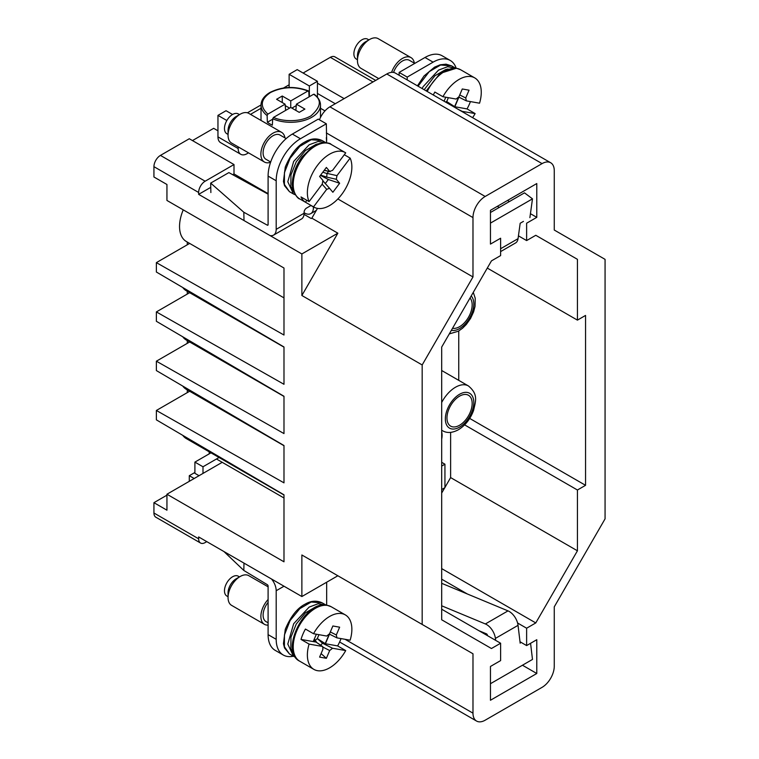 <?xml version="1.0" encoding="UTF-8"?>
<svg xmlns="http://www.w3.org/2000/svg" width="759" height="759" viewBox="0 0 759 759"><rect width="100%" height="100%" fill="white"/><g stroke="black" fill="none" stroke-linecap="round" stroke-linejoin="round"><path stroke-width="1.14" d="M441.681 431.909A17.818 10.284 -60 0 1 441.681 439.233M445.362 418.076L445.343 418.911A20.113 11.613 120 0 0 459.565 427.127A20.113 11.613 120 0 0 473.768 403.323L473.787 402.488A20.113 11.613 120 0 0 459.565 394.272A20.113 11.613 120 0 0 445.362 418.076M470.03 298.002A17.818 10.284 -60 0 1 470.684 312.575A17.818 10.284 -60 0 1 459.565 326.693A17.818 10.284 -60 0 1 452.544 328.277M459.565 396.151A17.818 10.284 -60 0 1 468.474 395.268A17.818 10.284 -60 0 1 471.206 409.547A17.818 10.284 -60 0 1 459.565 425.249A17.818 10.284 -60 0 1 450.656 426.131A17.818 10.284 -60 0 1 447.924 411.852A17.818 10.284 -60 0 1 459.565 396.151M605.065 259.36L605.065 518.852L554.26 606.849L554.26 666.231A17.239 9.952 -60 0 1 542.068 687.35L485.172 720.196A17.239 9.952 -60 0 1 476.548 721.05A17.239 9.952 -60 0 1 472.98 713.156L472.98 653.774L422.175 624.448L422.175 364.956L472.98 276.959L472.98 217.586A17.239 9.952 -60 0 1 485.172 196.467L542.068 163.612A17.239 9.952 -60 0 1 550.692 162.758A17.239 9.952 -60 0 1 554.26 170.652L554.26 230.034L605.065 259.36M500.617 238.231L500.617 255.593L491.452 260.878L441.681 347.091L441.681 619.78L491.452 648.518L500.617 643.234L500.617 660.596L490.456 666.459L490.456 700.253L536.784 673.499L536.784 639.714L526.623 645.577L526.623 628.215L535.778 622.93L577.428 550.797L577.428 490.01L585.55 485.314L585.55 315.431L577.428 320.127L577.428 259.331L535.778 235.29L526.623 240.575L526.623 223.212L536.784 217.349L536.784 183.555L490.456 210.309L490.456 244.094L500.617 238.231M303.116 73.035L330.326 57.323A9.193 5.313 -60 0 1 334.918 56.868L375.686 80.407M326.664 605.17L326.664 582.229M206.771 541.632L205.148 542.571A9.193 5.313 -60 0 1 200.547 543.027L155.842 517.211A9.193 5.313 -60 0 1 153.935 513.008L153.935 502.676L166.942 510.19L166.942 494.232L283.989 561.812L283.989 494.811L156.373 419.85L156.373 410.467L283.989 482.857L283.989 445.533L156.373 370.572L156.373 361.189L283.989 433.579L283.989 396.264L156.373 321.294L156.373 311.911L283.989 384.301L283.989 346.986L156.373 272.026L156.373 262.633L283.989 335.032L283.989 268.031L166.942 200.452L166.942 184.494L153.935 176.989L153.935 166.667A9.193 5.313 -60 0 1 160.443 155.405L189.295 138.745L234 164.551L234 173.944L232.7 174.693M200.547 543.027A9.193 5.313 -60 0 1 198.64 538.814L198.64 536.936L301.873 596.536L301.873 554.99L422.175 624.448M422.175 364.956L301.873 295.498L301.873 253.952L198.64 194.351L198.64 192.473A9.193 5.313 -60 0 1 205.148 181.211L234 164.551M301.873 554.99L472.98 653.774M550.692 162.758L395.439 73.13A17.239 9.952 120 0 0 386.815 73.984L329.918 106.829A17.239 9.952 120 0 0 319.425 119.808M326.332 137.616L326.664 142.882M337.859 198.953L472.98 276.959M317.49 208.383L311.845 218.165L337.85 233.184L301.873 295.498M536.784 217.349L530.437 213.687M509.422 201.552L507.524 200.452M497.363 206.315L499.261 207.416M526.623 240.575L518.435 235.85M577.428 259.331L535.778 235.29M577.428 320.127L487.297 268.088M585.55 485.314L469.698 418.427M458.749 380.363L458.749 330.981M577.428 550.797L450.628 477.591L450.628 432.393M464.603 424.869L577.428 490.01M535.778 622.93L441.681 568.605M441.681 493.075L444.746 487.771M444.935 487.439L450.628 477.591M526.623 645.577L520.01 641.763M441.681 579.174L467.278 593.946M517.581 622.997L526.623 628.215M536.784 673.499L522.458 665.226M500.617 643.234L441.681 609.211M304.036 214.37L311.218 218.526L311.845 218.165M344.14 98.623L317.433 83.205M317.433 93.442L335.279 103.736M209.209 451.814L209.209 453.844M283.989 494.991L186.325 438.598A32.76 18.918 -60 0 1 182.758 435.353M187.264 392.631L187.264 389.87M283.989 445.713L186.325 389.329A32.76 18.918 -60 0 1 182.758 386.075M187.264 343.353L187.264 340.592M283.989 396.435L186.325 340.051A32.76 18.918 -60 0 1 182.758 336.797M187.264 294.075L187.264 291.314M283.989 347.157L186.325 290.773A32.76 18.918 -60 0 1 182.758 287.519M187.264 244.806L187.264 242.036M283.989 297.889L186.325 241.495A32.76 18.918 -60 0 1 183.242 209.863M189.655 243.421L156.373 262.633M268.098 193.63L234 173.944M210.765 187.359L198.64 194.351M301.873 253.952L337.85 233.184M337.85 575.768L301.873 596.536M166.942 494.232L222.216 462.316L283.989 497.989M189.655 391.246L156.373 410.467M189.655 341.977L156.373 361.189M189.655 292.699L156.373 311.911M441.681 370.553A25.863 14.933 -60 0 1 442.421 370.933L468.436 385.952A25.863 14.933 -60 0 0 455.504 387.232A25.863 14.933 -60 0 0 441.681 402.498M441.681 489.536L444.935 487.657L444.935 464.195L441.681 466.073M441.681 462.316L444.935 464.195M192.473 140.576L213.677 128.328L217.956 130.804M283.572 87.978L289.132 84.771M222.216 462.316L216.467 458.996M194.171 478.512L189.295 475.694L189.295 481.329M189.295 475.694L194.902 472.459M153.935 502.676L166.942 495.172M451.377 330.307A20.113 11.613 120 0 0 459.565 328.571A20.113 11.613 120 0 0 473.768 304.776L473.787 303.932A20.113 11.613 120 0 0 471.197 295.972M314.302 207.321L313.391 207.843A12.58 7.267 60 0 1 310.792 213.611A12.58 7.267 60 0 1 304.492 212.985L304.093 212.748M248.516 152.844L247.073 153.679A12.58 7.267 -60 0 1 240.783 154.305A12.58 7.267 -60 0 1 238.174 148.546L217.956 136.867A12.58 7.267 120 0 0 220.565 142.626L240.783 154.305M317.433 97.275L317.433 81.298L309.349 85.976L289.132 74.297L289.132 87.494M309.349 96.716L309.349 85.976M317.433 81.298L297.215 69.629L289.132 74.297M217.956 136.867L217.956 115.387L226.04 110.719L232.567 114.486M238.174 146.876L238.174 148.546M313.391 207.843L313.391 206.913A3.434 1.983 120 0 0 313.391 206.809M500.617 251.599L515.541 242.975A12.58 7.267 -120 0 0 518.046 238.668L520.181 223.26L523.444 221.381M407.213 79.923L407.213 77.095L433.095 62.153A34.316 19.81 -60 0 1 450.248 60.454A34.316 19.81 -60 0 1 456.168 68.187M217.956 115.387L226.846 120.52M311.057 205.461A3.434 1.983 120 0 0 310.962 205.509L306.522 208.08A3.434 1.983 120 0 0 304.093 212.283L304.093 213.241L276.191 229.351L276.191 180.765A34.316 19.81 -60 0 1 300.45 138.736L326.332 123.793L326.664 140.415M450.248 60.454L442.165 55.786A34.316 19.81 120 0 0 425.002 57.485L433.095 62.153M407.213 77.095L399.13 72.428L425.002 57.485M399.13 75.255L399.13 72.428M210.869 192.549L210.679 183.099L243.829 212.254L267.31 225.157A1.148 0.664 -120 0 0 267.861 225.205A1.148 0.664 -120 0 0 268.098 224.683L268.098 176.097L276.191 180.765M243.829 212.254L244 220.537M276.191 229.351A12.58 7.267 60 0 1 273.582 235.11A12.58 7.267 60 0 1 270.033 235.565M273.582 235.11L301.484 219A12.58 7.267 -120 0 0 304.093 213.241M210.679 183.099L228.876 172.597L268.098 194.152M326.332 123.793L318.249 119.125L292.367 134.068A34.316 19.81 120 0 0 268.098 176.097M529.886 217.653L532.486 198.839L490.456 223.108M490.456 212.501L524.488 192.852L532.486 198.839M520.181 643.205L518.046 625.34A12.58 7.267 -120 0 0 508.008 610.881L441.681 583.31M478.901 630.701L486.491 633.85A1.148 0.664 -120 0 1 487.401 635.169L487.458 635.634M441.681 605.796L485.371 623.955A12.58 7.267 60 0 1 495.399 638.414L495.636 640.359M293.344 656.203A34.316 19.81 -60 0 1 283.297 655.026A34.316 19.81 -60 0 1 276.191 639.315L276.191 590.73L283.999 586.223M219.057 457.497L202.995 466.776L202.995 473.417M271.542 579.032A12.58 7.267 60 0 1 276.191 590.73M243.981 563.112L243.829 570.455L267.31 584.677A1.148 0.664 60 0 1 268.098 586.062L268.098 634.647A34.316 19.81 120 0 0 275.204 650.359L283.297 655.026M202.995 466.776L194.902 462.108L194.902 473.312L199.038 475.703M194.902 462.108L210.974 452.829M223.943 551.546L243.829 570.455M490.456 683.707L532.486 659.438L530.569 643.3M289.445 653.954L293.486 656.288L287.794 644.03L293.686 623.708L309.131 607.105L318.154 603.737L326.057 605.094L322.186 602.855C316.626 600.293 310.962 600.72 305.175 604.136C297.329 608.044 290.697 616.441 285.28 629.325L283.449 643.708L284.53 647.987L289.445 653.954L284.416 646.772L284.435 634.941L290.109 620.549L299.814 608.661L311.19 602.02L322.186 602.855M289.445 191.666L293.486 194L287.794 181.743L293.686 161.42L309.131 144.808L318.154 141.449L326.057 142.806L322.186 140.567C316.626 138.005 310.962 138.432 305.175 141.848C297.329 145.756 290.697 154.153 285.28 167.037L283.449 181.42L284.53 185.699L289.445 191.666L284.416 184.484L284.435 172.654L290.109 158.261L299.814 146.373L311.19 139.732L322.186 140.567M422.108 88.528L423.095 86.706L438.541 70.103L447.563 66.735L455.466 68.092L451.586 65.853L446.036 64.173L440.192 64.8L434.584 67.134L424.034 75.976L417.441 85.833M418.067 86.194L429.224 71.659L440.599 65.018L451.586 65.853M324.985 110.88L320.488 108.281M261.011 108.281L251.732 113.632A42.162 24.345 0 0 0 251.039 114.675M251.732 113.632L250.565 114.4M272.671 119.21L267.377 122.275L267.111 115.539L267.899 114.106C259.635 106.535 260.508 99.334 270.527 92.513C282.357 86.725 294.824 86.222 307.936 90.995L308.799 91.469L309.074 96.867M267.899 114.106L285.09 104.182L276.589 99.277L282.253 96.014L290.744 100.919L307.936 90.995L308.799 91.469M267.377 122.275A29.743 17.172 0 0 0 269.72 123.793A29.743 17.172 0 0 0 272.358 125.15L272.69 118.765L273.553 117.379L290.744 107.455L299.236 112.351L304.9 109.087L296.408 104.182L313.6 94.258C322.015 99.657 321.142 106.858 310.962 115.861C298.268 123.176 280.014 120.795 273.553 117.379M314.378 94.695L313.6 94.258M285.09 104.182L285.65 110.397M282.253 96.014L282.253 102.55M289.596 108.11L285.213 105.586M290.744 100.919L290.744 107.455M296.285 105.586L291.892 108.11M296.408 104.182L295.849 110.397M368.893 39.904L367.688 39.202A11.442 6.603 120 0 0 355.203 47.912A11.442 6.603 120 0 0 356.256 59.022L357.451 59.714M378.769 78.623L361.009 68.367A17.153 9.905 -60 0 1 357.451 60.511L357.451 55.843A11.442 6.603 -60 0 1 358.77 49.971A11.442 6.603 -60 0 1 365.544 41.83L369.586 39.496A17.153 9.905 -60 0 1 376.227 37.95A17.153 9.905 -60 0 1 378.162 38.652L410.989 57.599A17.153 9.905 -60 0 1 414.367 63.187M357.451 60.511A17.153 9.905 -60 0 1 359.434 51.707A17.153 9.905 -60 0 1 369.586 39.496M391.597 72.342A17.153 9.905 -60 0 1 392.251 70.663A17.153 9.905 -60 0 1 410.989 57.599M393.56 72.437A14.013 8.093 -60 0 1 394.12 70.995A14.013 8.093 -60 0 1 409.414 60.322L414.756 63.405M472.591 117.673A31.451 18.159 -60 0 0 475.125 113.575L467.041 108.907A31.451 18.159 120 0 0 469.555 103.774A31.451 18.159 120 0 0 470.428 101.592M427.241 91.488A31.451 18.159 -60 0 1 457.041 68.452A31.451 18.159 -60 0 1 460.599 69.733L474.754 77.902A31.451 18.159 -60 0 0 442.924 96.716L434.841 92.048A31.451 18.159 120 0 0 433.313 94.989M474.754 77.902A31.451 18.159 -60 0 1 479.546 103.205L466.377 100.871L465.732 97.968L459.736 94.941M475.125 113.575L461.472 111.25M442.924 96.716L456.102 99.05L458.958 96.763L462.278 88.983L469.043 90.188L465.732 97.968M458.797 97.105L466.377 100.871M467.041 108.907L453.151 106.45M444.072 101.203L445.77 97.218M445.391 101.962L446.719 101.573L448.379 97.683M450.381 104.846L446.7 101.564L454.821 106.744L458.91 97.161M458.436 97.693L454.641 106.583M228.051 134.428L226.846 133.726A11.442 6.603 -60 0 1 225.793 132.844A11.442 6.603 -60 0 1 227.463 119.514A11.442 6.603 -60 0 1 238.279 113.916L239.483 114.609M284.957 137.891A17.153 9.905 120 0 0 283.164 133.65A17.153 9.905 120 0 0 281.58 132.313L248.762 113.366A17.153 9.905 120 0 0 240.176 114.211L236.134 116.544A11.442 6.603 120 0 0 231.713 120.624A11.442 6.603 120 0 0 228.051 130.557L228.051 135.225A17.153 9.905 120 0 0 230.024 141.743A17.153 9.905 120 0 0 231.599 143.081L264.426 162.028A17.153 9.905 120 0 0 270.593 162.293M240.176 114.211A17.153 9.905 120 0 0 233.544 120.32A17.153 9.905 120 0 0 228.051 135.225M281.58 132.313A17.153 9.905 120 0 0 265.356 140.709A17.153 9.905 120 0 0 262.851 160.699A17.153 9.905 120 0 0 264.426 162.028M286.152 138.584L280.014 135.036A14.013 8.093 120 0 0 266.76 141.895A14.013 8.093 120 0 0 264.711 158.214A14.013 8.093 120 0 0 266.001 159.305L270.688 162.009M323.23 181.259L329.548 188.317L326.693 189.333L313.524 206.875L305.431 202.207A31.451 18.159 -60 0 1 302.907 199.987A31.451 18.159 -60 0 1 301.01 196.942L309.093 201.609A31.451 18.159 120 0 1 317.234 165.68A31.451 18.159 120 0 1 345.345 152.616A31.451 18.159 120 0 1 345.715 152.844L332.546 170.386L329.691 171.401L326.37 167.454L319.596 176.468L322.917 180.414L322.271 184.067L309.093 201.609M324.852 170.5L323.96 170.661M305.431 202.207L306.854 200.31M323.448 181.429L329.52 188.279M320.431 175.367L328.324 179.503L325.307 183.526M329.548 188.317L332.869 192.264L339.643 183.251L336.322 179.295L326.74 177.113L326.977 173.555L328.6 171.354M324.197 170.348L330.212 171.724L324.321 170.177M328.324 179.503L339.643 183.251M336.322 179.295L336.968 175.652L350.146 158.109L344.301 154.732M313.524 206.875A31.451 18.159 120 0 0 313.894 207.103A31.451 18.159 120 0 0 342.005 194.038A31.451 18.159 120 0 0 350.146 158.109M239.483 576.906L238.279 576.204A11.442 6.603 120 0 0 225.793 584.914A11.442 6.603 120 0 0 226.846 596.024L228.051 596.716M268.098 625.103A17.153 9.905 -60 0 1 264.426 624.315L231.599 605.369A17.153 9.905 -60 0 1 228.051 597.513L228.051 592.845A11.442 6.603 -60 0 1 229.37 586.973A11.442 6.603 -60 0 1 236.134 578.832L240.176 576.498A17.153 9.905 -60 0 1 246.817 574.952A17.153 9.905 -60 0 1 248.762 575.654L268.098 586.821M228.051 597.513A17.153 9.905 -60 0 1 230.024 588.709A17.153 9.905 -60 0 1 240.176 576.498M264.426 624.315A17.153 9.905 -60 0 1 262.851 607.665A17.153 9.905 -60 0 1 268.098 599.477M268.098 622.807L266.001 621.593A14.013 8.093 -60 0 1 264.711 607.997A14.013 8.093 -60 0 1 268.098 602.352M331.19 606.735L327.025 605.227C305.071 599.591 279.236 651.393 299.739 661.212A31.451 18.159 -60 0 1 296.845 630.682A31.451 18.159 -60 0 1 327.632 605.454A31.451 18.159 -60 0 1 331.19 606.735L345.345 614.904A31.451 18.159 -60 0 0 313.524 633.718L305.431 629.05A31.451 18.159 120 0 0 302.907 634.182A31.451 18.159 120 0 0 301.01 639.42L313.23 641.583L316.37 634.22M345.345 614.904A31.451 18.159 -60 0 1 350.146 640.207L336.968 637.873L336.322 634.97L330.326 631.943M314.596 640.786L317.3 638.566L325.412 643.746L337.632 645.909A31.451 18.159 120 0 0 340.155 640.776A31.451 18.159 120 0 0 341.028 638.594M325.231 643.585L329.026 634.695M337.632 645.909L345.715 650.577L332.546 648.243L322.547 643.252L317.3 638.566L318.97 634.685M329.501 634.163L325.412 643.746L322.641 643.252M322.547 643.252L320.099 645.691M321.095 653.603L326.37 658.309L319.596 657.104L322.917 649.324L322.689 646.592L316.123 642.114L322.271 646.421L309.093 644.097L301.01 639.42M313.23 641.583L316 642.076M332.546 648.243L329.691 650.529L326.37 658.309M313.524 633.718L326.693 636.051L329.548 633.765L332.869 625.985L339.643 627.19L336.322 634.97M329.397 634.107L336.968 637.873M345.715 650.577A31.451 18.159 -60 0 1 313.894 669.391A31.451 18.159 -60 0 1 309.093 644.097M441.681 430.239L442.573 430.751A25.863 14.933 -60 0 1 441.681 430.163M330.326 57.323L372.992 81.963M153.935 513.008L198.64 538.814M198.64 192.473L153.935 166.667M345.06 639.306L472.98 713.156M386.815 73.984L542.068 163.612M329.918 106.829L485.172 196.467M326.332 132.92L472.98 217.586M205.148 181.211L160.443 155.405M310.962 205.509L313.391 206.913M300.45 138.736L292.367 134.068M267.31 225.157L268.098 224.702M518.046 238.668L500.617 248.734M276.191 639.315L268.098 634.647M485.371 623.955L508.008 610.881M495.399 638.414L518.046 625.34M318.666 606.033L316.19 606.574L305.431 612.826L296.257 624.031L290.963 637.171L290.839 648.746L293.923 654.277M318.666 143.745L316.19 144.286L305.431 150.538L296.257 161.743L290.963 174.883L290.839 186.458L293.923 191.989M448.066 69.031L445.599 69.572L434.841 75.824L424.186 89.723M267.111 115.539A29.743 17.172 180 0 1 261.011 105.121L261.011 120.434M320.488 117.427L320.488 105.121A29.743 17.172 180 0 1 303.932 120.51A29.743 17.172 180 0 1 272.69 118.765M461.956 111.241L458.047 109.268M299.739 198.924C297.471 199.038 291.067 189.589 292.433 181.695C293.078 173.033 296.304 164.731 302.12 156.809L312.357 146.904L319.349 143.527C326.028 142.502 329.975 142.815 331.19 144.447A31.451 18.159 120 0 0 303.296 157.208A31.451 18.159 120 0 0 296.845 196.486A31.451 18.159 120 0 0 299.739 198.924L313.894 207.103M322.812 172.189L326.977 173.555M326.74 177.113L320.63 175.101M326.693 189.333L322.158 184.209M336.968 175.652L327.063 173.394M314.169 639.372L316.123 642.114M323.135 647.228L329.691 650.529M449.29 333.913L458.37 331.199L462.563 328.22L466.33 324.435L470.542 318.467L473.569 311.93L475.03 306.437L475.229 298.24L473.274 292.367M442.573 430.751C447.051 433.332 452.317 433 458.37 429.755C465.286 425.476 470.352 419.053 473.569 410.477C475.589 401.141 478.597 394.471 468.436 385.952M476.548 721.05L339.615 641.991M310.792 213.611L316.313 210.414M247.425 112.797L261.011 104.96M293.486 656.288L295.45 657.161M293.486 194L295.45 194.873M261.011 105.121C261.115 100.179 264.104 95.957 269.957 92.456C282.158 86.403 295.004 85.89 308.496 90.919M320.488 105.121C320.44 101.07 318.344 97.437 314.207 94.22M426.207 90.89L440.03 73.424L456.434 68.225L460.599 69.733M331.19 144.447L345.345 152.616M314.302 639.069L316.721 642.456M299.739 661.212L313.894 669.391"/></g></svg>
